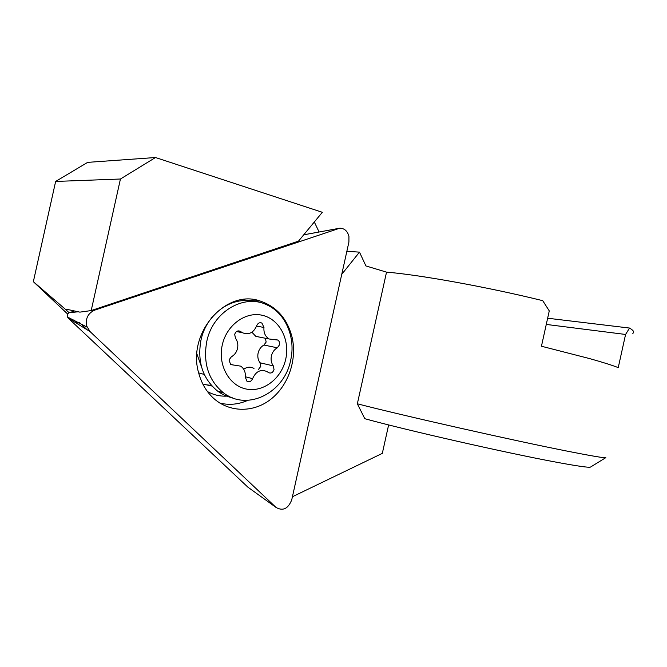 <?xml version="1.0" encoding="UTF-8"?>
<svg xmlns="http://www.w3.org/2000/svg" width="667" height="667" viewBox="0 0 667 667"><rect width="100%" height="100%" fill="white"/><g stroke="black" fill="none" stroke-linecap="round" stroke-linejoin="round"><path stroke-width="1" d="M279.548 344.747L277.33 347.799C274.295 349.508 272.319 352.226 271.402 355.97C270.652 359.746 271.294 363.056 273.32 365.891L274.037 369.593C272.928 372.645 271.094 373.653 268.509 372.62L267.2 371.669C260.822 368.918 255.953 371.244 252.601 378.648C251.292 381.507 249.4 382.358 246.923 381.207L245.298 377.155C245.731 372.344 244.214 368.684 240.745 366.158L230.64 364.574L229.006 359.963L231.341 356.812C234.526 355.044 236.593 352.251 237.527 348.432C238.294 344.581 237.61 341.171 235.468 338.219L234.692 334.375C235.776 331.349 237.644 330.315 240.295 331.291L242.271 332.675C248.741 335.201 253.552 332.883 256.712 325.713C257.846 323.111 259.58 322.219 261.914 323.053L263.965 327.455C263.532 332.716 265.266 336.568 269.151 338.994L277.697 340.02C279.281 341.029 279.898 342.605 279.548 344.747M265.341 338.244L266.158 342.046L263.965 345.039C260.972 346.707 259.021 349.375 258.112 353.051C257.379 356.753 258.021 360.005 260.03 362.79L260.747 366.425L258.396 369.526M222.261 345.039C217.65 365.208 229.365 385.935 246.473 389.078C263.523 392.513 281.582 378.422 285.726 359.154C290.112 339.953 279.723 319.526 262.823 315.416C245.998 311.014 226.613 324.812 222.261 345.039M206.737 341.596C202.96 363.34 208.513 380.398 223.403 392.771C247.415 411.814 284.551 392.638 290.654 360.263C295.923 337.852 285.759 313.265 266.983 304.927C244.189 293.347 212.681 311.639 206.737 341.596M253.718 301.576C231.891 295.806 206.278 313.982 200.925 340.32C197.182 361.873 202.726 378.781 217.55 391.062C222.128 394.455 227.122 396.715 232.533 397.849M196.915 353.969L201.476 366.758M212.481 316.758L211.206 317.667M253.994 368.451C250.592 366.542 247.165 366.8 243.713 369.243M251.893 332.233L255.861 336.385L260.805 337.352M94.806 310.097C87.977 313.198 85.276 318.526 86.71 326.088L90.037 331.557L276.021 507.42C282.933 511.339 288.177 508.796 291.746 499.808L348.908 242.071L348.941 236.343C347.474 230.99 344.422 228.281 339.761 228.206L94.806 310.097L91.671 310.413M276.021 507.42L247.899 487.177L68.226 318.142L67.359 316.75C66.983 314.824 67.675 313.465 69.435 312.681L74.537 310.98M247.699 300.684L243.372 299.558M198.783 373.345C186.51 333.375 225.98 288.519 260.163 301.017C276.613 306.662 287.235 318.668 292.029 337.035C297.374 359.655 288.336 385.918 270.343 399.625C252.409 413.398 227.314 412.548 211.539 396.34C205.511 390.087 201.259 382.424 198.783 373.345M303.71 234.834L338.127 228.506M204.185 384.542L211.414 385.418M219.885 403.101C229.356 405.361 238.661 404.435 247.816 400.333M547.649 318.226L629.548 328.056L625.579 334.459L618.242 367.625C612.348 365.299 602.801 362.289 589.595 358.588L541.446 346.231L549.266 310.889L542.73 300.667C486.918 286.927 419.96 274.887 386.535 272.136L357.345 403.793C401.842 415.358 514.774 440.854 569.034 451.501C592.246 456.078 604.51 458.129 605.828 457.645L590.637 466.992M357.345 403.793L364.799 418.701C405.619 430.015 506.67 453.026 556.211 462.173C577.439 466.125 588.869 467.75 590.512 467.067M629.548 328.056C633.542 330.448 634.625 332.216 632.808 333.358M292.429 496.74L382.324 453.368L388.628 424.921M386.535 272.136L365.916 265.941L359.488 252.134L346.865 251.301M341.762 274.304L359.488 252.134M120.435 179.014L91.196 310.572L298.499 241.137L322.328 212.298L155.486 157.52L120.435 179.014L55.644 181.441L33.35 281.682L65.85 309.663L65.966 309.121L79.865 312.139L91.196 310.572M33.35 281.682L67.701 314.082M73.845 319.877L79.106 324.837M87.11 329.756L79.581 322.645M69.151 312.79L65.85 309.663M55.644 181.441L87.66 162.364L155.486 157.52M314.315 221.994L319.101 231.983M546.273 324.429L625.579 334.459M263.965 345.039L277.33 347.799M230.198 364.232L233.433 365.024M260.03 362.79L273.32 365.891M245.339 376.772L252.601 378.648M237.544 331.032L240.837 331.674M256.578 326.113L263.965 327.455M69.435 312.681L78.231 311.781M207.479 391.571C214.065 395.206 221.069 396.682 228.481 395.998M202.843 384.067L211.964 386.018M228.089 304.569L227.205 304.619M303.902 234.767L337.869 228.589M68.226 318.142L90.037 331.557M217.55 391.062L223.403 392.771M198.674 372.911L204.277 374.437M238.177 330.882L240.295 331.291M236.518 331.549L242.271 332.675M260.005 322.72L261.914 323.053M255.861 336.385L269.151 338.994M275.871 339.661L277.697 340.02M246.857 300.425L260.163 301.017M67.45 317L87.06 327.088"/></g></svg>

